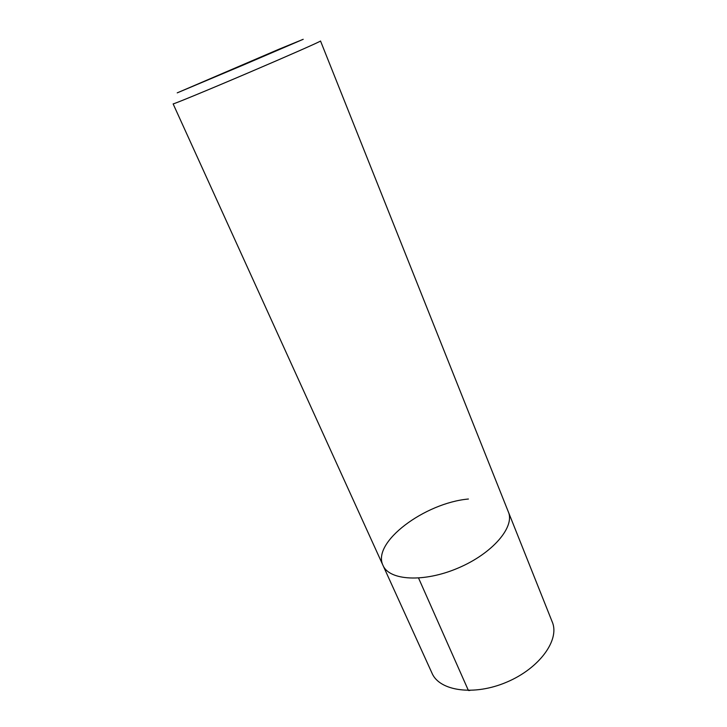 <?xml version="1.0" encoding="UTF-8"?>
<svg xmlns="http://www.w3.org/2000/svg" width="727" height="727" viewBox="0 0 727 727"><rect width="100%" height="100%" fill="white"/><g stroke="black" fill="none" stroke-linecap="round" stroke-linejoin="round"><path stroke-width="1.09" d="M552.275 622.021L508.382 511.972C515.007 526.993 492.533 553.483 458.21 568.014C423.968 582.736 389.281 580.628 383.02 565.442C389.281 580.628 423.968 582.736 458.21 568.014C492.533 553.483 515.007 526.993 508.382 511.972L320.525 40.994C321.416 41.139 288.028 55.879 247.198 73.3C206.359 90.721 172.608 104.606 173.117 103.87L383.02 565.442C371.515 542.451 424.786 502.884 468.415 499.022M278.841 49.282L303.214 39.294L243.59 64.903L177.224 92.865L278.841 49.282M552.275 622.012L552.275 622.012C559.944 639.769 539.679 668.204 506.855 682.08C474.131 696.166 439.571 691.113 432.065 673.293L383.02 565.442M469.915 690.468L468.406 690.486L418.579 578.101"/></g></svg>

